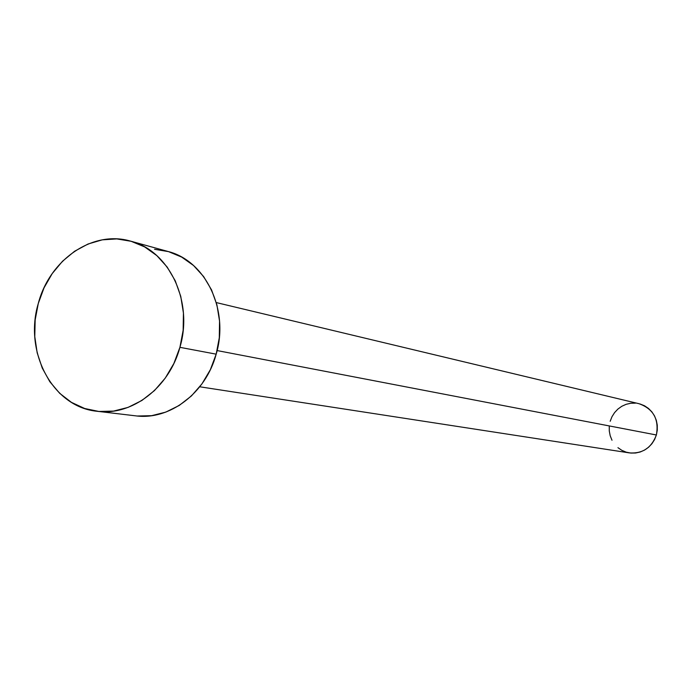 <?xml version="1.0" encoding="UTF-8"?>
<svg xmlns="http://www.w3.org/2000/svg" width="692" height="692" viewBox="0 0 692 692"><rect width="100%" height="100%" fill="white"/><g stroke="black" fill="none" stroke-linecap="round" stroke-linejoin="round"><path stroke-width="1.04" d="M199.763 386.785L629.383 452.897C642.539 453.822 651.535 447.854 656.371 434.983L217.115 350.567L656.371 434.983C659.173 419.3 653.386 408.877 639.036 403.713L216.285 302.577M97.278 411.29L135.641 415.84C169.445 420.554 205.809 393.203 216.181 354.166L179.92 347.332C169.203 387.771 131.8 416.126 97.139 411.282C52.843 407.207 23.614 352.159 38.276 303.494C49.556 259.725 92.702 229.839 130.529 241.119C169.246 250.608 193.596 301.703 179.92 347.332L216.181 354.166C229.424 310.12 205.645 260.72 167.897 251.447L130.58 241.136M154.541 249.284L168.493 251.62L181.667 257.087L193.544 265.512L203.638 276.584L211.544 289.896L216.925 304.93L219.546 321.088L219.295 337.722L216.181 354.166L210.325 369.753L201.969 383.852L191.45 395.919L179.211 405.46L165.751 412.129L151.6 415.684L137.327 416.013M38.276 303.494L44.029 287.855L52.211 273.591L62.522 261.23L74.606 251.248L88.014 244.025L102.26 239.847L116.818 238.913L131.134 241.292L144.645 246.914L156.825 255.607L167.17 267.051L175.258 280.814L180.759 296.358L183.432 313.078L183.146 330.3L179.92 347.332L173.874 363.482L165.267 378.091L154.454 390.591L141.869 400.486L128.037 407.406L113.514 411.1L98.861 411.455L84.658 408.496L71.44 402.363L59.694 393.324L49.85 381.742L42.255 368.066L37.178 352.825L34.782 336.58L35.162 319.938L38.276 303.494M640.117 403.998L644.503 405.772L648.456 408.418L651.829 411.818L654.494 415.857L656.327 420.373L657.279 425.191L657.288 430.121L656.371 434.983L654.563 439.567L651.925 443.71L648.56 447.248L644.615 450.042L640.23 451.988L635.585 453.009L630.844 453.07L626.217 452.17L621.857 450.354L617.939 447.681M611.996 440.242L610.197 435.752L609.28 430.969L609.271 426.09M610.18 421.281L611.97 416.731L614.565 412.622L617.878 409.093L621.779 406.291L626.122 404.318L630.749 403.254L635.472 403.151"/></g></svg>
